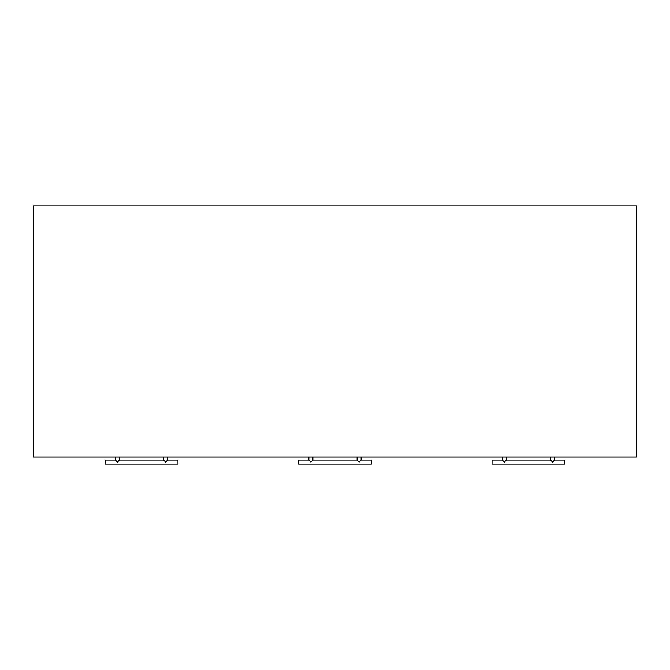 <?xml version="1.0" encoding="UTF-8"?>
<svg xmlns="http://www.w3.org/2000/svg" width="670" height="670" viewBox="0 0 670 670"><rect width="100%" height="100%" fill="white"/><g stroke="black" fill="none" stroke-linecap="round" stroke-linejoin="round"><path stroke-width="1" d="M636.5 457.107L636.5 205.858L33.5 205.858L33.5 457.107L636.5 457.107M357.11 457.107L357.11 460.123L359.12 462.132L361.13 460.123L361.13 457.107M357.11 460.123L312.89 460.123L310.88 462.132L308.87 460.123L308.87 457.107M312.89 460.123L312.89 457.107M361.13 460.123L371.431 460.123L371.431 464.143L298.569 464.143L298.569 460.123L308.87 460.123M550.572 457.107L550.572 460.123L552.582 462.132L554.593 460.123L554.593 457.107M550.572 460.123L506.353 460.123L504.343 462.132L502.332 460.123L502.332 457.107M506.353 460.123L506.353 457.107M554.593 460.123L564.894 460.123L564.894 464.143L492.031 464.143L492.031 460.123L502.332 460.123M163.648 457.107L163.648 460.123L165.658 462.132L167.667 460.123L167.667 457.107M163.648 460.123L119.427 460.123L117.417 462.132L115.408 460.123L115.408 457.107M119.427 460.123L119.427 457.107M167.667 460.123L177.969 460.123L177.969 464.143L105.106 464.143L105.106 460.123L115.408 460.123"/></g></svg>
